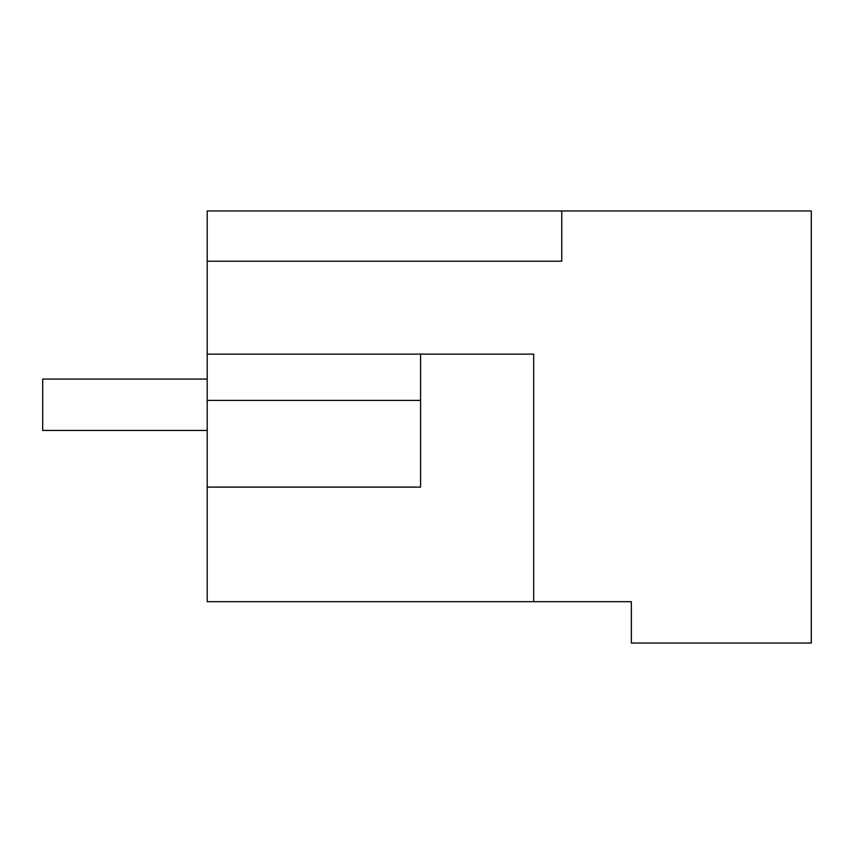 <?xml version="1.0" encoding="UTF-8"?>
<svg xmlns="http://www.w3.org/2000/svg" width="854" height="854" viewBox="0 0 854 854"><rect width="100%" height="100%" fill="white"/><g stroke="black" fill="none" stroke-linecap="round" stroke-linejoin="round"><path stroke-width="1.28" d="M561.751 210.949L561.751 261.217L207.212 261.217L207.212 210.949L811.3 210.949L811.3 643.051L631.362 643.051L631.362 601.675L590.231 601.675M631.362 601.675L207.212 601.675L207.212 400.398L420.584 400.398L420.584 354.122L420.584 379.827M533.686 601.675L533.686 354.122L207.212 354.122L207.212 400.398M207.212 261.217L207.212 354.122M207.212 487.111L420.584 487.111L420.584 400.398M207.212 379.059L42.7 379.059L42.7 430.469L207.212 430.469"/></g></svg>
